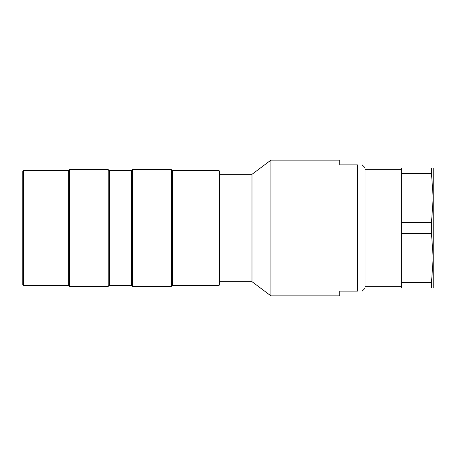 <?xml version="1.0" encoding="UTF-8"?>
<svg xmlns="http://www.w3.org/2000/svg" width="456" height="456" viewBox="0 0 456 456"><rect width="100%" height="100%" fill="white"/><g stroke="black" fill="none" stroke-linecap="round" stroke-linejoin="round"><path stroke-width="0.68" d="M108.197 286.402L108.197 169.598L69.363 169.598L69.363 286.402L108.197 286.402L109.297 285.296L109.297 170.704L108.197 169.598M23.433 170.704L23.433 285.296L68.257 285.296L68.257 170.704L23.433 170.704L22.8 171.331L22.8 284.669L23.433 285.296M109.297 285.296L131.396 285.296L131.396 170.704L109.297 170.704M171.331 286.402L171.331 169.598L132.502 169.598L132.502 286.402L171.331 286.402L172.436 285.296L172.436 170.704L171.331 169.598M219.159 170.704L219.792 171.331L219.792 284.669L219.159 285.296L219.159 170.704L172.436 170.704M362.167 164.861L365.011 167.705L365.011 288.295L362.167 291.139M270.932 228L270.932 295.876L339.754 295.876L339.754 291.139L357.436 291.139L357.436 164.861C363.66 164.861 363.66 164.861 357.436 164.861L339.754 164.861L339.754 160.124L270.932 160.124L270.932 228M357.436 291.139C363.66 291.139 363.66 291.139 357.436 291.139M219.792 174.334L251.991 174.334L251.991 281.665L270.932 295.876M433.2 168.019L433.2 287.981L401.633 287.981L401.633 168.019L433.2 168.019M431.507 287.981L431.507 282.446L401.633 282.446M431.507 282.446L433.2 257.993L431.507 233.535L401.633 233.535M431.507 233.535L431.507 222.465L401.633 222.465M431.507 222.465L433.2 198.007L431.507 173.554L401.633 173.554M431.507 173.554L431.507 168.019M219.159 285.296L172.436 285.296M68.257 285.296L69.363 286.402M68.257 170.704L69.363 169.598M131.396 285.296L132.502 286.402M131.396 170.704L132.502 169.598M219.792 281.665L251.991 281.665M251.991 174.334L270.932 160.124M365.011 286.721L401.633 286.721M365.011 169.279L401.633 169.279"/></g></svg>
